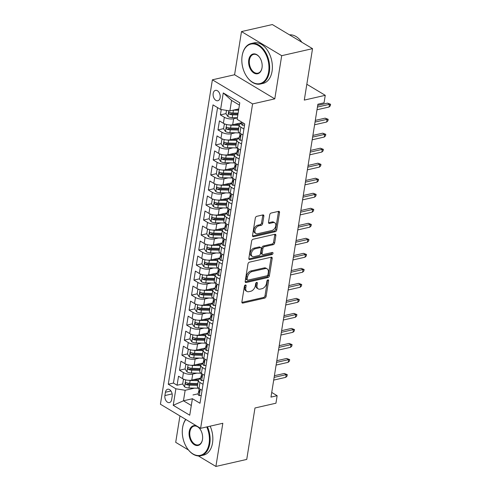 <?xml version="1.0" encoding="UTF-8"?>
<svg xmlns="http://www.w3.org/2000/svg" width="491" height="491" viewBox="0 0 491 491"><rect width="100%" height="100%" fill="white"/><g stroke="black" fill="none" stroke-linecap="round" stroke-linejoin="round"><path stroke-width="0.74" d="M245.414 284.995A1.142 0.737 121 0 0 244.401 286.216L241.891 301.879A1.633 1.056 121 0 0 242.266 303.002A1.633 1.056 121 0 0 242.867 303.082L264.655 298.111A1.633 1.056 121 0 0 266.104 296.361L268.608 280.699A1.142 0.737 121 0 0 268.35 279.913A1.142 0.737 121 0 0 267.926 279.864A1.142 0.737 121 0 0 266.914 281.085L266.588 283.111A5.217 3.376 121 0 1 261.961 288.714L260.144 289.125A5.217 3.376 121 0 1 258.217 288.886A5.217 3.376 121 0 1 257.026 285.296L257.352 283.264A1.142 0.737 121 0 0 257.094 282.478A1.142 0.737 121 0 0 256.67 282.429A1.142 0.737 121 0 0 255.658 283.651L255.332 285.676A5.217 3.376 121 0 1 250.705 291.28L248.888 291.691A5.217 3.376 121 0 1 246.961 291.451A5.217 3.376 121 0 1 245.77 287.861L246.095 285.83A1.142 0.737 121 0 0 245.831 285.044A1.142 0.737 121 0 0 245.414 284.995M213.18 93.456A5.315 3.443 -102.8 0 0 214.291 98.728A5.315 3.443 -102.8 0 0 217.838 100.729A5.315 3.443 -102.8 0 0 220.134 97.629A5.315 3.443 -102.8 0 0 219.017 92.357A5.315 3.443 -102.8 0 0 215.475 90.362A5.315 3.443 -102.8 0 0 213.18 93.456M263.851 216.126A1.633 1.056 121 0 0 263.477 215.003A1.633 1.056 121 0 0 262.875 214.929L256.762 216.322A1.633 1.056 121 0 0 255.314 218.072L252.527 235.465A1.633 1.056 121 0 0 252.902 236.588A1.633 1.056 121 0 0 253.503 236.668L275.291 231.703A1.633 1.056 121 0 0 276.74 229.948L279.526 212.554A1.633 1.056 121 0 0 279.152 211.431A1.633 1.056 121 0 0 278.55 211.357L271.167 213.039A1.633 1.056 121 0 0 269.719 214.788L268.528 222.233A1.633 1.056 121 0 0 268.902 223.356A1.633 1.056 121 0 0 269.504 223.43L273.162 222.601A4.364 2.823 121 0 1 274.776 222.804A4.364 2.823 121 0 1 275.476 226.91A4.364 2.823 121 0 1 271.897 230.488L257.554 233.753A4.364 2.823 121 0 1 255.946 233.55A4.364 2.823 121 0 1 255.246 229.438A4.364 2.823 121 0 1 258.818 225.866L261.212 225.32A1.633 1.056 121 0 0 262.654 223.571L263.851 216.126L262.765 215.475A1.633 1.056 121 0 0 262.765 214.954M198.382 455.943L215.905 466.45L246.74 459.423L254.976 407.984L275.942 403.209L277.145 395.697L270.977 397.102L317.892 104.233L324.054 102.828L325.257 95.322L306.826 84.268M281.699 55.686L241.498 31.577L234.588 74.755L274.782 98.863L281.699 55.686L312.534 48.658L304.291 100.096L325.257 95.322M274.782 98.863L252.583 103.92L200.623 428.33L160.422 404.222L212.388 79.812L252.583 103.92M215.905 466.45L222.822 423.273L200.623 428.33M249.416 262.169A1.633 1.056 121 0 0 247.973 263.919L245.187 281.318A1.633 1.056 121 0 0 245.555 282.435A1.633 1.056 121 0 0 246.157 282.515L267.951 277.55A1.633 1.056 121 0 0 269.393 275.801L272.18 258.401A1.633 1.056 121 0 0 271.811 257.278A1.633 1.056 121 0 0 271.21 257.204L249.416 262.169M248.857 258.389L251.644 240.995A1.633 1.056 121 0 1 253.092 239.246L274.88 234.281A1.633 1.056 121 0 1 275.482 234.354A1.633 1.056 121 0 1 275.856 235.477L274.659 242.922A1.633 1.056 121 0 1 273.217 244.671L264.379 246.685A1.633 1.056 121 0 0 262.93 248.44L262.139 253.374A1.633 1.056 121 0 0 262.513 254.498A1.633 1.056 121 0 0 263.115 254.577L272.315 252.478A1.142 0.737 121 0 1 272.738 252.534A1.142 0.737 121 0 1 272.916 253.608A1.142 0.737 121 0 1 271.983 254.541L249.833 259.592A1.633 1.056 121 0 1 249.225 259.512A1.633 1.056 121 0 1 248.857 258.389M241.498 31.577L272.333 24.55L312.534 48.658M179.939 415.926L175.704 442.342L188.458 449.989M221.251 109.542L220.391 114.9L226.007 113.617M237.362 117.908L233.636 118.754A6.647 2.67 -170.9 0 1 224.356 117.275L223.393 123.284L219.428 120.903L217.986 129.919L223.601 128.636M235.453 132.816L231.23 133.779A6.647 2.67 -170.9 0 1 221.95 132.294L220.987 138.302L217.022 135.921L215.58 144.937L221.195 143.654M233.047 147.834L228.824 148.798A6.647 2.67 -170.9 0 1 219.545 147.312L218.581 153.321L214.616 150.94L213.174 159.956L218.79 158.673M230.641 162.852L226.419 163.816A6.647 2.67 -170.9 0 1 217.139 162.331L216.175 168.339L212.21 165.964L210.768 174.974L216.384 173.691M228.235 177.871L224.013 178.834A6.647 2.67 -170.9 0 1 214.733 177.349L213.769 183.358L209.804 180.983L208.362 189.992L213.984 188.71M225.829 192.889L221.607 193.853A6.647 2.67 -170.9 0 1 212.327 192.368L211.363 198.376L207.398 196.001L205.956 205.011L211.578 203.728M223.423 207.908L219.201 208.871A6.647 2.67 -170.9 0 1 209.921 207.386L208.963 213.395L204.993 211.02L203.55 220.029L209.172 218.747M221.018 222.926L216.795 223.89A6.647 2.67 -170.9 0 1 207.515 222.405L206.558 228.413L202.587 226.038L201.144 235.048L206.766 233.765M218.612 237.945L214.389 238.908A6.647 2.67 -170.9 0 1 205.109 237.429L204.152 243.432L200.181 241.056L198.738 250.066L204.36 248.784M216.206 252.963L211.983 253.927A6.647 2.67 -170.9 0 1 202.703 252.448L201.746 258.45L197.781 256.075L196.332 265.085L201.954 263.808M213.8 267.982L209.577 268.945A6.647 2.67 -170.9 0 1 200.297 267.466L199.34 273.469L195.375 271.093L193.927 280.103L199.549 278.827M211.394 283L207.171 283.964A6.647 2.67 -170.9 0 1 197.898 282.485L196.934 288.493L192.969 286.112L191.521 295.122L197.143 293.845M208.988 298.025L204.765 298.982A6.647 2.67 -170.9 0 1 195.492 297.503L194.528 303.512L190.563 301.13L189.115 310.14L194.737 308.864M206.582 313.043L202.36 314.001A6.647 2.67 -170.9 0 1 193.086 312.522L192.122 318.53L188.157 316.149L186.715 325.159L192.331 323.882M204.176 328.062L199.954 329.019A6.647 2.67 -170.9 0 1 190.68 327.54L189.716 333.549L185.751 331.167L184.309 340.177L189.925 338.9M201.77 343.08L197.554 344.038A6.647 2.67 -170.9 0 1 188.274 342.558L187.31 348.567L183.346 346.186L181.903 355.202L187.519 353.919M199.364 358.099L195.148 359.062A6.647 2.67 -170.9 0 1 185.868 357.577L184.904 363.586L180.94 361.204L179.497 370.22L183.462 372.595A6.647 2.67 9.1 0 0 192.742 374.081L196.959 373.117M185.113 368.937L179.497 370.22M223.393 123.284A6.647 2.67 9.1 0 0 232.673 124.763L241.64 122.719M220.987 138.302A6.647 2.67 9.1 0 0 230.267 139.782L239.234 137.738M218.581 153.321A6.647 2.67 9.1 0 0 227.861 154.8L236.828 152.762M216.175 168.339A6.647 2.67 9.1 0 0 225.455 169.825L234.422 167.781M213.769 183.358A6.647 2.67 9.1 0 0 223.049 184.843L232.016 182.799M211.363 198.376A6.647 2.67 9.1 0 0 220.643 199.862L229.61 197.818M208.963 213.395A6.647 2.67 9.1 0 0 218.237 214.88L227.204 212.836M206.558 228.413A6.647 2.67 9.1 0 0 215.831 229.898L224.798 227.855M204.152 243.432A6.647 2.67 9.1 0 0 213.425 244.917L222.392 242.873M201.746 258.45A6.647 2.67 9.1 0 0 211.02 259.935L219.986 257.892M199.34 273.469A6.647 2.67 9.1 0 0 208.62 274.954L217.581 272.91M196.934 288.493A6.647 2.67 9.1 0 0 206.214 289.972L215.181 287.929M194.528 303.512A6.647 2.67 9.1 0 0 203.808 304.991L212.775 302.947M192.122 318.53A6.647 2.67 9.1 0 0 201.402 320.009L210.369 317.965M189.716 333.549A6.647 2.67 9.1 0 0 198.996 335.028L207.963 332.984M187.31 348.567A6.647 2.67 9.1 0 0 196.59 350.046L205.557 348.002M184.904 363.586A6.647 2.67 9.1 0 0 194.184 365.065L203.151 363.021M171.647 399.594L172.175 396.286A5.149 3.339 -102.8 0 0 171.095 391.18A5.149 3.339 -102.8 0 0 167.664 389.246A5.149 3.339 -102.8 0 0 165.436 392.248L164.908 395.55A5.149 3.339 -102.8 0 0 165.989 400.662A5.149 3.339 -102.8 0 0 169.42 402.595A5.149 3.339 -102.8 0 0 171.647 399.594M220.619 109.444L223.264 92.922L239.78 102.828L237.135 119.35L239.405 105.105L231.58 100.416L229.898 110.929L220.619 109.444L213.014 104.884L168.272 384.232L175.876 388.792L185.156 390.277L194.559 388.135M237.135 119.35L244.739 123.91L199.997 403.258L192.392 398.698L189.741 415.22L173.231 405.314L175.876 388.792M241.523 123.431L241.455 123.45A6.647 2.67 -170.9 0 0 239.246 125.002L238.282 131.011A6.647 2.67 9.1 0 0 239.909 133.184L242.959 135.019M239.123 138.45L239.049 138.468A6.647 2.67 -170.9 0 0 236.84 140.021L235.876 146.03A6.647 2.67 9.1 0 0 237.503 148.208L240.553 150.037M236.717 153.468L236.644 153.487A6.647 2.67 -170.9 0 0 234.434 155.039L233.47 161.048A6.647 2.67 9.1 0 0 235.097 163.227L238.147 165.056M234.311 168.493L234.244 168.505A6.647 2.67 -170.9 0 0 232.028 170.058L231.065 176.066A6.647 2.67 9.1 0 0 232.691 178.245L235.741 180.074M231.905 183.511L231.838 183.524A6.647 2.67 -170.9 0 0 229.622 185.082L228.659 191.085A6.647 2.67 9.1 0 0 230.285 193.264L233.335 195.093M229.5 198.53L229.432 198.542A6.647 2.67 -170.9 0 0 227.216 200.101L226.253 206.103A6.647 2.67 9.1 0 0 227.879 208.282L230.93 210.111M227.094 213.548L227.026 213.56A6.647 2.67 -170.9 0 0 224.81 215.119L223.847 221.128A6.647 2.67 9.1 0 0 225.473 223.301L228.524 225.13M224.688 228.567L224.62 228.579A6.647 2.67 -170.9 0 0 222.405 230.138L221.441 236.146A6.647 2.67 9.1 0 0 223.067 238.319L226.124 240.148M222.282 243.585L222.214 243.597A6.647 2.67 -170.9 0 0 219.999 245.156L219.035 251.165A6.647 2.67 9.1 0 0 220.662 253.338L223.718 255.167M219.876 258.604L219.808 258.616A6.647 2.67 -170.9 0 0 217.593 260.175L216.629 266.183A6.647 2.67 9.1 0 0 218.256 268.356L221.312 270.185M217.47 273.622L217.403 273.64A6.647 2.67 -170.9 0 0 215.187 275.193L214.223 281.202A6.647 2.67 9.1 0 0 215.85 283.375L218.906 285.203M215.064 288.64L214.997 288.659A6.647 2.67 -170.9 0 0 212.781 290.212L211.817 296.22A6.647 2.67 9.1 0 0 213.444 298.393L216.5 300.222M212.658 303.659L212.591 303.677A6.647 2.67 -170.9 0 0 210.375 305.23L209.411 311.239A6.647 2.67 9.1 0 0 211.038 313.411L214.094 315.24M210.252 318.677L210.185 318.696A6.647 2.67 -170.9 0 0 207.969 320.249L207.006 326.257A6.647 2.67 9.1 0 0 208.638 328.43L211.689 330.265M207.846 333.696L207.779 333.714A6.647 2.67 -170.9 0 0 205.563 335.267L204.6 341.276A6.647 2.67 9.1 0 0 206.232 343.448L209.283 345.283M205.441 348.714L205.373 348.733A6.647 2.67 -170.9 0 0 203.157 350.286L202.194 356.294A6.647 2.67 9.1 0 0 203.826 358.467L206.877 360.302M203.035 363.733L202.967 363.751A6.647 2.67 -170.9 0 0 200.751 365.304L199.788 371.313A6.647 2.67 9.1 0 0 201.42 373.491L204.471 375.32M217.568 107.615L173.452 383.054L177.091 385.239L178.534 376.223L182.499 378.604A6.647 2.67 9.1 0 0 191.778 380.083L200.745 378.039M200.629 378.751L200.561 378.77A6.647 2.67 9.1 0 0 198.346 380.322A6.647 2.67 9.1 0 0 199.972 382.501L203.029 384.33M198.346 380.322L197.382 386.331A6.647 2.67 9.1 0 0 199.015 388.51L202.065 390.339M243.923 129.01L240.872 127.181A6.647 2.67 -170.9 0 1 239.246 125.002M241.517 144.029L238.466 142.2A6.647 2.67 -170.9 0 1 236.84 140.021M239.111 159.047L236.061 157.218A6.647 2.67 -170.9 0 1 234.434 155.039M236.705 174.066L233.655 172.237A6.647 2.67 -170.9 0 1 232.028 170.058M234.299 189.084L231.249 187.255A6.647 2.67 -170.9 0 1 229.622 185.082M231.893 204.103L228.843 202.274A6.647 2.67 -170.9 0 1 227.216 200.101M229.487 219.121L226.437 217.292A6.647 2.67 -170.9 0 1 224.81 215.119M227.081 234.139L224.031 232.311A6.647 2.67 -170.9 0 1 222.405 230.138M224.675 249.158L221.625 247.329A6.647 2.67 -170.9 0 1 219.999 245.156M222.27 264.176L219.219 262.347A6.647 2.67 -170.9 0 1 217.593 260.175M219.864 279.201L216.813 277.366A6.647 2.67 -170.9 0 1 215.187 275.193M217.458 294.219L214.407 292.384A6.647 2.67 -170.9 0 1 212.781 290.212M215.058 309.238L212.002 307.403A6.647 2.67 -170.9 0 1 210.375 305.23M212.652 324.256L209.596 322.427A6.647 2.67 -170.9 0 1 207.969 320.249M210.246 339.275L207.19 337.446A6.647 2.67 -170.9 0 1 205.563 335.267M207.84 354.293L204.784 352.464A6.647 2.67 -170.9 0 1 203.157 350.286M205.434 369.312L202.378 367.483A6.647 2.67 -170.9 0 1 200.751 365.304M185.868 357.577L181.903 355.202M188.274 342.558L184.309 340.177M190.68 327.54L186.715 325.159M193.086 312.522L189.115 310.14M195.492 297.503L191.521 295.122M197.898 282.485L193.927 280.103M200.297 267.466L196.332 265.085M202.703 252.448L198.738 250.066M205.109 237.429L201.144 235.048M207.515 222.405L203.55 220.029M209.921 207.386L205.956 205.011M212.327 192.368L208.362 189.992M214.733 177.349L210.768 174.974M217.139 162.331L213.174 159.956M219.545 147.312L215.58 144.937M221.95 132.294L217.986 129.919M224.356 117.275L220.391 114.9M229.898 110.929L238.798 108.898M185.156 390.277L183.468 400.791L191.294 405.48L192.392 398.698M192.368 398.766L183.468 400.791L173.231 405.314M198.223 393.776L192.975 394.967M234.588 74.755L212.388 79.812M277.145 395.697L271.726 392.444M182.707 383.956L177.091 385.239M173.452 383.054L168.272 384.232M191.294 405.48L189.741 415.22M223.264 92.922L231.58 100.416M239.78 102.828L239.405 105.105M245.003 285.197L244.684 287.204A5.217 3.376 121 0 0 245.874 290.801L246.961 291.451M258.217 288.886L257.131 288.235A5.217 3.376 121 0 1 255.94 284.639L256.265 282.632L257.352 283.264M241.891 302.401L263.569 297.46A1.633 1.056 121 0 0 265.017 295.711L267.521 280.066L268.608 280.699M245.181 281.84L266.865 276.899A1.633 1.056 121 0 0 268.307 275.144L271.093 257.75A1.633 1.056 121 0 0 271.1 257.229M247.139 279.305A1.142 0.737 121 0 0 247.396 280.091A1.142 0.737 121 0 0 247.82 280.146L266.951 275.789A1.142 0.737 121 0 0 267.963 274.561L268.301 272.425A5.217 3.376 121 0 0 267.11 268.835A5.217 3.376 121 0 0 265.183 268.589L252.11 271.572A5.217 3.376 121 0 0 247.482 277.17L247.139 279.305L246.052 278.655A1.142 0.737 121 0 0 246.31 279.44L247.396 280.091M267.11 268.835L266.024 268.184A5.217 3.376 121 0 0 264.097 267.939L265.183 268.589M246.052 278.655L246.396 276.519A5.217 3.376 121 0 1 251.024 270.915L264.097 267.939M262.513 254.498L261.427 253.847A1.633 1.056 121 0 1 261.052 252.724L261.844 247.783A1.633 1.056 121 0 1 263.293 246.034L272.131 244.021A1.633 1.056 121 0 0 273.573 242.272L274.77 234.827A1.633 1.056 121 0 0 274.77 234.305M248.857 258.91L270.897 253.89A1.142 0.737 121 0 0 271.922 252.564M255.21 248.777A4.364 2.823 121 0 0 251.638 252.349A4.364 2.823 121 0 0 252.331 256.462A4.364 2.823 121 0 0 253.945 256.664L258.996 255.51A1.633 1.056 121 0 0 260.445 253.761L261.237 248.827A1.633 1.056 121 0 0 260.862 247.703A1.633 1.056 121 0 0 260.261 247.624L255.21 248.777L254.123 248.127A4.364 2.823 121 0 0 250.551 251.699A4.364 2.823 121 0 0 251.245 255.811L252.331 256.462M260.862 247.703L259.776 247.047A1.633 1.056 121 0 0 259.174 246.973L260.261 247.624M254.123 248.127L259.174 246.973M255.946 233.55L254.86 232.9A4.364 2.823 121 0 1 254.16 228.788A4.364 2.823 121 0 1 257.732 225.216L260.126 224.669A1.633 1.056 121 0 0 261.568 222.92L262.765 215.475M274.776 222.804L273.69 222.147A4.364 2.823 121 0 0 272.075 221.944L273.162 222.601M268.528 222.754L272.075 221.944M252.527 235.987L274.205 231.046A1.633 1.056 121 0 0 275.654 229.297L278.44 211.903A1.633 1.056 121 0 0 278.44 211.382M184.463 379.488L183.407 379.58L182.689 384.085L184.622 386.89A4.401 1.768 9.1 0 0 188.937 387.988L198.603 388.24M188.341 380.273A4.401 1.768 9.1 0 0 190.14 380.476L198.29 380.691M193.632 379.666L198.585 379.795M197.83 383.545L189.686 383.33A4.401 1.768 -170.9 0 1 186.335 382.685C185.199 382.833 185.101 383.428 186.046 384.49A4.401 1.768 9.1 0 0 189.397 385.134L197.542 385.349M197.689 384.447L188.851 384.214A2.24 0.902 -170.9 0 1 187.82 384.085L186.046 384.49M186.335 382.685L185.868 382.636M183.407 379.58L184.199 379.396M201.249 395.451L199.18 395.617A4.401 1.768 -170.9 0 1 198.155 394.212L198.61 391.358A4.401 1.768 9.1 0 0 198.972 392.241L199.242 392.334M202.034 390.511L201.813 390.185M199.309 390.498L198.916 390.848A4.401 1.768 9.1 0 0 198.61 391.358M199.499 392.125L198.972 392.241C199.702 392.192 199.8 391.591 199.26 390.437A4.401 1.768 -170.9 0 1 198.898 389.553L199.064 388.541M274.138 377.395L286.204 374.645L284.246 373.473L287.272 374.621L286.204 374.645L285.768 377.346L273.702 380.095M284.246 373.473L274.408 375.713M287.272 374.621L287.032 376.118L285.768 377.346M185.874 419.486A20.266 13.134 -102.8 0 0 182.597 427.624A20.266 13.134 -102.8 0 0 182.584 427.692A20.266 13.134 -102.8 0 0 187.31 448.43A20.266 13.134 -102.8 0 0 209.105 443.52A20.266 13.134 -102.8 0 0 206.748 426.931M207.448 426.777A20.763 13.46 77.2 0 1 209.804 443.637A20.763 13.46 77.2 0 1 200.831 455.734A20.763 13.46 77.2 0 1 187.47 448.657A20.763 13.46 77.2 0 1 187.39 448.541M182.621 427.477A20.763 13.46 77.2 0 1 182.627 427.409A20.763 13.46 77.2 0 1 182.64 427.348A20.763 13.46 77.2 0 1 185.715 419.388M189.225 431.601A10.133 6.567 77.2 0 1 200.119 429.146A10.133 6.567 77.2 0 1 202.482 439.519A10.133 6.567 77.2 0 1 202.476 439.549A10.133 6.567 77.2 0 1 194.381 444.736A10.133 6.567 77.2 0 1 189.225 431.601M200.199 429.263A9.636 6.242 -102.8 0 0 194.08 426.096A9.636 6.242 -102.8 0 0 189.919 431.712A9.636 6.242 -102.8 0 0 191.938 441.268A9.636 6.242 -102.8 0 0 198.364 444.883A9.636 6.242 -102.8 0 0 202.507 439.377M210.16 426.157A20.763 13.46 77.2 0 1 212.517 443.017A20.763 13.46 77.2 0 1 203.55 455.114L200.831 455.734M242.137 55.906A20.266 13.134 -102.8 0 0 242.124 55.974A20.266 13.134 -102.8 0 0 246.85 76.713A20.266 13.134 -102.8 0 0 268.645 71.809A20.266 13.134 -102.8 0 0 258.327 45.534A20.266 13.134 -102.8 0 0 242.137 55.906M242.161 55.759A20.763 13.46 77.2 0 1 242.167 55.692A20.763 13.46 77.2 0 1 242.18 55.63A20.763 13.46 77.2 0 1 251.147 43.527A20.763 13.46 77.2 0 1 264.987 51.322A20.763 13.46 77.2 0 1 269.338 71.919A20.763 13.46 77.2 0 1 260.371 84.016A20.763 13.46 77.2 0 1 247.01 76.946A20.763 13.46 77.2 0 1 246.93 76.823M248.765 59.884A10.133 6.567 77.2 0 1 259.659 57.429A10.133 6.567 77.2 0 1 262.022 67.801A10.133 6.567 77.2 0 1 262.016 67.832A10.133 6.567 77.2 0 1 253.921 73.018A10.133 6.567 77.2 0 1 248.765 59.884M259.739 57.551A9.636 6.242 -102.8 0 0 253.62 54.378A9.636 6.242 -102.8 0 0 249.459 59.994A9.636 6.242 -102.8 0 0 251.478 69.55A9.636 6.242 -102.8 0 0 257.898 73.165A9.636 6.242 -102.8 0 0 262.047 67.66M251.147 43.527L253.859 42.907A20.763 13.46 77.2 0 1 267.699 50.702A20.763 13.46 77.2 0 1 272.057 71.299A20.763 13.46 77.2 0 1 263.084 83.396L260.371 84.016M289.524 34.861A20.763 13.46 77.2 0 1 301.842 42.251M186.868 364.469L185.813 364.561L185.095 369.066L187.028 371.871A4.401 1.768 9.1 0 0 191.343 372.97L201.009 373.221M190.747 365.255A4.401 1.768 9.1 0 0 192.546 365.457L200.696 365.672M196.038 364.647L200.991 364.776M200.236 368.526L192.091 368.311A4.401 1.768 -170.9 0 1 188.74 367.667C187.605 367.814 187.507 368.41 188.452 369.471A4.401 1.768 9.1 0 0 191.803 370.116L199.947 370.331M200.095 369.428L191.257 369.195A2.24 0.902 -170.9 0 1 190.226 369.066L188.452 369.471M188.74 367.667L188.274 367.618M185.813 364.561L186.605 364.377M189.274 349.451L188.219 349.543L187.501 354.048L189.434 356.853A4.401 1.768 9.1 0 0 193.749 357.951L203.415 358.203M193.153 350.236A4.401 1.768 9.1 0 0 194.952 350.439L203.102 350.654M198.444 349.623L203.397 349.758M202.642 353.508L194.497 353.293A4.401 1.768 -170.9 0 1 191.146 352.648C190.011 352.79 189.913 353.391 190.858 354.453A4.401 1.768 9.1 0 0 194.209 355.097L202.353 355.312M202.501 354.404L193.663 354.177A2.24 0.902 -170.9 0 1 192.632 354.048L190.858 354.453M191.146 352.648L190.68 352.599M188.219 349.543L189.01 349.359M191.68 334.432L190.625 334.518L189.907 339.029L191.84 341.834A4.401 1.768 9.1 0 0 196.155 342.933L205.821 343.184M195.559 335.218A4.401 1.768 9.1 0 0 197.357 335.421L205.508 335.635M200.85 334.604L205.803 334.733M205.048 338.489L196.903 338.274A4.401 1.768 -170.9 0 1 193.552 337.63C192.417 337.771 192.319 338.373 193.264 339.434A4.401 1.768 9.1 0 0 196.615 340.079L204.759 340.294M204.907 339.385L196.069 339.158A2.24 0.902 -170.9 0 1 195.037 339.029L193.264 339.434M193.552 337.63L193.086 337.581M190.625 334.518L191.416 334.34M194.086 319.414L193.031 319.5L192.312 324.005L194.246 326.816A4.401 1.768 9.1 0 0 198.56 327.914L208.227 328.166M197.965 320.2A4.401 1.768 9.1 0 0 199.763 320.402L207.914 320.617M203.256 319.586L208.209 319.715M207.454 323.471L199.309 323.256A4.401 1.768 -170.9 0 1 195.958 322.612C194.823 322.753 194.724 323.354 195.67 324.416A4.401 1.768 9.1 0 0 199.021 325.06L207.165 325.269M207.312 324.367L198.474 324.14A2.24 0.902 -170.9 0 1 197.443 324.011L195.67 324.416M195.958 322.612L195.492 322.562M193.031 319.5L193.822 319.322M203.655 380.433L201.586 380.599A4.401 1.768 -170.9 0 1 200.561 379.193L201.015 376.339A4.401 1.768 9.1 0 0 201.378 377.223L201.648 377.315M204.44 375.492L204.219 375.167M201.715 375.48L201.322 375.824A4.401 1.768 9.1 0 0 201.015 376.339M201.905 377.1L201.378 377.223C202.108 377.174 202.206 376.572 201.666 375.419A4.401 1.768 -170.9 0 1 201.304 374.535L201.47 373.516M276.543 362.376L288.61 359.627L286.652 358.455L289.678 359.602L288.61 359.627L288.174 362.327L276.108 365.077M286.652 358.455L276.807 360.695M289.678 359.602L289.438 361.1L288.174 362.327M206.054 365.408L203.992 365.58A4.401 1.768 -170.9 0 1 202.967 364.175L203.421 361.321A4.401 1.768 9.1 0 0 203.783 362.205L204.053 362.297M206.846 360.474L206.625 360.148M204.121 360.462L203.728 360.805A4.401 1.768 9.1 0 0 203.421 361.321M204.311 362.082L203.783 362.205C204.514 362.155 204.612 361.554 204.072 360.4A4.401 1.768 -170.9 0 1 203.71 359.516L203.875 358.498M278.949 347.358L291.016 344.608L289.058 343.436L292.084 344.584L291.016 344.608L290.58 347.309L278.514 350.058M289.058 343.436L279.213 345.676M292.084 344.584L291.844 346.081L290.58 347.309M208.46 350.39L206.398 350.562A4.401 1.768 -170.9 0 1 205.373 349.156L205.827 346.302A4.401 1.768 9.1 0 0 206.189 347.186L206.459 347.278M209.252 345.455L209.031 345.13M206.527 345.443L206.134 345.787A4.401 1.768 9.1 0 0 205.827 346.302M206.717 347.063L206.189 347.186C206.92 347.131 207.018 346.536 206.478 345.382A4.401 1.768 -170.9 0 1 206.116 344.498L206.281 343.479M281.355 332.339L293.415 329.59L291.464 328.418L294.49 329.565L293.415 329.59L292.986 332.29L280.92 335.04M291.464 328.418L281.619 330.658M294.49 329.565L294.25 331.063L292.986 332.29M210.866 335.371L208.804 335.543A4.401 1.768 -170.9 0 1 207.779 334.138L208.233 331.284A4.401 1.768 9.1 0 0 208.595 332.168L208.865 332.26M211.658 330.437L211.431 330.112M208.933 330.425L208.54 330.768A4.401 1.768 9.1 0 0 208.233 331.284M209.123 332.045L208.595 332.168C209.326 332.112 209.424 331.517 208.884 330.363A4.401 1.768 -170.9 0 1 208.522 329.479L208.687 328.461M283.761 317.321L295.821 314.571L293.87 313.399L296.895 314.541L295.821 314.571L295.392 317.272L283.325 320.022M293.87 313.399L284.025 315.639M296.895 314.541L296.656 316.044L295.392 317.272M196.492 304.395L195.436 304.481L194.718 308.986L196.645 311.791A4.401 1.768 9.1 0 0 200.966 312.896L210.633 313.148M200.371 305.181A4.401 1.768 9.1 0 0 202.169 305.384L210.314 305.598M205.661 304.567L210.614 304.696M209.86 308.452L201.715 308.238A4.401 1.768 -170.9 0 1 198.364 307.593C197.229 307.734 197.13 308.336 198.069 309.391A4.401 1.768 9.1 0 0 201.42 310.042L209.571 310.251M209.718 309.348L200.88 309.121A2.24 0.902 -170.9 0 1 199.849 308.992L198.069 309.391M198.364 307.593L197.898 307.544M195.436 304.481L196.228 304.303M213.272 320.353L211.21 320.525A4.401 1.768 -170.9 0 1 210.185 319.119L210.639 316.265A4.401 1.768 9.1 0 0 211.001 317.149L211.271 317.241M214.064 315.418L213.837 315.093M211.339 315.406L210.946 315.75A4.401 1.768 9.1 0 0 210.639 316.265M211.529 317.026L211.001 317.149C211.731 317.094 211.83 316.492 211.29 315.345A4.401 1.768 -170.9 0 1 210.927 314.461L211.093 313.442M286.161 302.303L298.227 299.553L296.276 298.375L299.301 299.522L298.227 299.553L297.798 302.253L285.731 305.003M296.276 298.375L286.431 300.621M299.301 299.522L299.062 301.026L297.798 302.253M198.898 289.377L197.842 289.463L197.124 293.968L199.051 296.773A4.401 1.768 9.1 0 0 203.372 297.877L213.039 298.129M202.777 290.163A4.401 1.768 9.1 0 0 204.575 290.365L212.72 290.58M208.067 289.549L213.02 289.678M212.265 293.434L204.115 293.219A4.401 1.768 -170.9 0 1 200.764 292.575C199.634 292.716 199.536 293.317 200.475 294.373A4.401 1.768 9.1 0 0 203.826 295.023L211.977 295.232M212.118 294.33L203.286 294.103A2.24 0.902 -170.9 0 1 202.255 293.974L200.475 294.373M200.764 292.575L200.303 292.526M197.842 289.463L198.634 289.285M201.304 274.359L200.248 274.444L199.524 278.949L201.457 281.754A4.401 1.768 9.1 0 0 205.778 282.859L215.439 283.111M205.183 275.144A4.401 1.768 9.1 0 0 206.981 275.347L215.126 275.561M210.473 274.53L215.426 274.659M214.671 278.415L206.521 278.201A4.401 1.768 -170.9 0 1 203.17 277.556C202.034 277.697 201.942 278.299 202.881 279.354A4.401 1.768 9.1 0 0 206.232 280.005L214.383 280.214M214.524 279.311L205.692 279.084A2.24 0.902 -170.9 0 1 204.661 278.949L202.881 279.354M203.17 277.556L202.709 277.507M200.248 274.444L201.04 274.266M203.71 259.34L202.654 259.426L201.93 263.931L203.863 266.736A4.401 1.768 9.1 0 0 208.184 267.834L217.844 268.092M207.589 260.126A4.401 1.768 9.1 0 0 209.387 260.328L217.531 260.543M212.879 259.512L217.826 259.641M217.077 263.397L208.927 263.182A4.401 1.768 -170.9 0 1 205.576 262.538C204.44 262.679 204.348 263.28 205.287 264.336A4.401 1.768 9.1 0 0 208.638 264.987L216.789 265.195M216.93 264.293L208.098 264.06A2.24 0.902 -170.9 0 1 207.061 263.931L205.287 264.336M205.576 262.538L205.115 262.489M202.654 259.426L203.446 259.248M206.116 244.322L205.06 244.408L204.336 248.912L206.269 251.717A4.401 1.768 9.1 0 0 210.59 252.816L220.25 253.074M209.995 245.107A4.401 1.768 9.1 0 0 211.793 245.31L219.937 245.525M215.285 244.493L220.232 244.622M219.483 248.372L211.333 248.164A4.401 1.768 -170.9 0 1 207.981 247.519C206.846 247.66 206.754 248.262 207.693 249.318A4.401 1.768 9.1 0 0 211.044 249.962L219.195 250.177M219.336 249.275L210.504 249.041A2.24 0.902 -170.9 0 1 209.467 248.912L207.693 249.318M207.981 247.519L207.521 247.47M205.06 244.408L205.852 244.23M208.522 229.303L207.466 229.389L206.742 233.894L208.675 236.699A4.401 1.768 9.1 0 0 212.996 237.797L222.656 238.049M212.4 230.083A4.401 1.768 9.1 0 0 214.199 230.291L222.343 230.5M217.685 229.475L222.638 229.604M221.889 233.354L213.738 233.145A4.401 1.768 -170.9 0 1 210.387 232.501C209.252 232.642 209.16 233.243 210.099 234.299A4.401 1.768 9.1 0 0 213.45 234.944L221.601 235.158M221.742 234.256L212.91 234.023A2.24 0.902 -170.9 0 1 211.873 233.894L210.099 234.299M210.387 232.501L209.927 232.452M207.466 229.389L208.258 229.211M215.678 305.334L213.616 305.506A4.401 1.768 -170.9 0 1 212.591 304.095L213.045 301.247A4.401 1.768 9.1 0 0 213.407 302.131L213.677 302.223M216.47 300.4L216.243 300.075M213.745 300.382L213.352 300.731A4.401 1.768 9.1 0 0 213.045 301.247M213.935 302.008L213.407 302.131C214.137 302.075 214.236 301.474 213.695 300.326A4.401 1.768 -170.9 0 1 213.333 299.442L213.499 298.424M288.567 287.278L300.633 284.528L298.681 283.356L301.707 284.504L300.633 284.528L300.204 287.235L288.137 289.985M298.681 283.356L288.837 285.602M301.707 284.504L301.468 286.007L300.204 287.235M218.084 290.316L216.015 290.488A4.401 1.768 -170.9 0 1 214.997 289.076L215.451 286.222A4.401 1.768 9.1 0 0 215.813 287.112L216.083 287.204M218.876 285.381L218.648 285.056M216.15 285.363L215.758 285.713A4.401 1.768 9.1 0 0 215.451 286.222M216.341 286.99L215.813 287.112C216.543 287.057 216.641 286.456 216.101 285.308A4.401 1.768 -170.9 0 1 215.739 284.424L215.905 283.405M290.973 272.26L303.039 269.51L301.087 268.338L304.113 269.485L303.039 269.51L302.609 272.217L290.543 274.966M301.087 268.338L291.243 270.584M304.113 269.485L303.874 270.989L302.609 272.217M220.49 275.298L218.421 275.469A4.401 1.768 -170.9 0 1 217.396 274.058L217.857 271.204A4.401 1.768 9.1 0 0 218.219 272.094L218.489 272.186M221.281 270.363L221.054 270.038M218.556 270.345L218.164 270.694A4.401 1.768 9.1 0 0 217.857 271.204M218.747 271.971L218.219 272.094C218.949 272.039 219.047 271.437 218.507 270.289A4.401 1.768 -170.9 0 1 218.145 269.406L218.311 268.387M293.379 257.241L305.445 254.491L303.493 253.319L306.519 254.467L305.445 254.491L305.015 257.198L292.949 259.948M303.493 253.319L293.649 255.565M306.519 254.467L306.28 255.971L305.015 257.198M222.896 260.279L220.827 260.451A4.401 1.768 -170.9 0 1 219.802 259.039L220.263 256.185A4.401 1.768 9.1 0 0 220.625 257.075L220.895 257.167M223.687 255.345L223.46 255.013M220.962 255.326L220.569 255.676A4.401 1.768 9.1 0 0 220.263 256.185M221.153 256.953L220.625 257.075C221.355 257.02 221.453 256.419 220.913 255.271A4.401 1.768 -170.9 0 1 220.551 254.387L220.711 253.368M295.785 242.223L307.851 239.473L305.899 238.301L308.925 239.448L307.851 239.473L307.421 242.18L295.355 244.929M305.899 238.301L296.055 240.547M308.925 239.448L308.686 240.952L307.421 242.18M225.301 245.261L223.233 245.432A4.401 1.768 -170.9 0 1 222.208 244.021L222.669 241.167A4.401 1.768 9.1 0 0 223.031 242.051L223.295 242.149M226.093 240.326L225.866 239.995M223.368 240.308L222.975 240.658A4.401 1.768 9.1 0 0 222.669 241.167M223.558 241.934L223.031 242.051C223.761 242.002 223.859 241.4 223.319 240.252A4.401 1.768 -170.9 0 1 222.957 239.369L223.117 238.35M298.19 227.204L310.257 224.455L308.305 223.282L311.331 224.43L310.257 224.455L309.827 227.161L297.761 229.911M308.305 223.282L298.46 225.529M311.331 224.43L311.091 225.934L309.827 227.161M210.927 214.285L209.872 214.371L209.148 218.876L211.081 221.68A4.401 1.768 9.1 0 0 215.402 222.779L225.062 223.031M214.806 215.064A4.401 1.768 9.1 0 0 216.605 215.273L224.749 215.481M220.091 214.457L225.044 214.585M224.295 218.335L216.144 218.127A4.401 1.768 -170.9 0 1 212.793 217.476C211.658 217.623 211.566 218.225 212.505 219.281A4.401 1.768 9.1 0 0 215.856 219.925L224.006 220.14M224.148 219.238L215.316 219.004A2.24 0.902 -170.9 0 1 214.279 218.876L212.505 219.281M212.793 217.476L212.333 217.433M209.872 214.371L210.664 214.193M227.707 230.242L225.639 230.414A4.401 1.768 -170.9 0 1 224.614 229.002L225.074 226.148A4.401 1.768 9.1 0 0 225.437 227.032L225.7 227.13M228.499 225.308L228.272 224.976M225.774 225.289L225.381 225.639A4.401 1.768 9.1 0 0 225.074 226.148M225.964 226.916L225.437 227.032C226.167 226.983 226.265 226.382 225.725 225.234A4.401 1.768 -170.9 0 1 225.363 224.35L225.522 223.331M300.596 212.186L312.663 209.436L310.705 208.264L313.737 209.411L312.663 209.436L312.233 212.143L300.167 214.892M310.705 208.264L300.866 210.504M313.737 209.411L313.497 210.915L312.233 212.143M213.333 199.266L212.278 199.352L211.553 203.857L213.487 206.662A4.401 1.768 9.1 0 0 217.808 207.761L227.468 208.012M217.212 200.046A4.401 1.768 9.1 0 0 219.011 200.254L227.155 200.463M222.497 199.438L227.45 199.567M226.701 203.317L218.55 203.108A4.401 1.768 -170.9 0 1 215.199 202.458C214.064 202.605 213.972 203.206 214.911 204.262A4.401 1.768 9.1 0 0 218.262 204.907L226.412 205.121M226.554 204.219L217.722 203.986A2.24 0.902 -170.9 0 1 216.684 203.857L214.911 204.262M215.199 202.458L214.739 202.415M212.278 199.352L213.069 199.168M230.113 215.224L228.045 215.396A4.401 1.768 -170.9 0 1 227.02 213.984L227.48 211.13A4.401 1.768 9.1 0 0 227.842 212.014L228.106 212.106M230.905 210.289L230.678 209.958M228.18 210.271L227.787 210.621A4.401 1.768 9.1 0 0 227.48 211.13M228.37 211.897L227.842 212.014C228.573 211.965 228.671 211.363 228.131 210.216A4.401 1.768 -170.9 0 1 227.769 209.332L227.928 208.313M303.002 197.167L315.069 194.418L313.111 193.245L316.143 194.393L315.069 194.418L314.639 197.124L302.573 199.874M313.111 193.245L303.272 195.486M316.143 194.393L315.903 195.897L314.639 197.124M215.739 184.248L214.684 184.334L213.959 188.839L215.893 191.643A4.401 1.768 9.1 0 0 220.214 192.742L229.874 192.994M219.618 185.027A4.401 1.768 9.1 0 0 221.416 185.236L229.561 185.445M224.903 184.42L229.856 184.548M229.107 188.299L220.956 188.09A4.401 1.768 -170.9 0 1 217.605 187.439C216.47 187.587 216.378 188.188 217.317 189.244A4.401 1.768 9.1 0 0 220.668 189.888L228.818 190.103M228.959 189.201L220.128 188.967A2.24 0.902 -170.9 0 1 219.09 188.839L217.317 189.244M217.605 187.439L217.145 187.39M214.684 184.334L215.475 184.15M232.519 200.205L230.451 200.371A4.401 1.768 -170.9 0 1 229.426 198.965L229.886 196.112A4.401 1.768 9.1 0 0 230.248 196.995L230.512 197.087M233.311 195.271L233.084 194.939M230.586 195.252L230.193 195.602A4.401 1.768 9.1 0 0 229.886 196.112M230.776 196.879L230.248 196.995C230.979 196.946 231.071 196.345 230.537 195.197A4.401 1.768 -170.9 0 1 230.175 194.307L230.334 193.294M305.408 182.149L317.474 179.399L315.517 178.227L318.549 179.375L317.474 179.399L317.039 182.1L304.979 184.849M315.517 178.227L305.678 180.467M318.549 179.375L318.309 180.878L317.039 182.1M218.145 169.229L217.09 169.315L216.365 173.82L218.299 176.625A4.401 1.768 9.1 0 0 222.619 177.724L232.28 177.975M222.024 170.009A4.401 1.768 9.1 0 0 223.822 170.217L231.967 170.426M227.308 169.401L232.261 169.53M231.513 173.28L223.362 173.065A4.401 1.768 -170.9 0 1 220.011 172.421C218.876 172.568 218.777 173.17 219.722 174.225A4.401 1.768 9.1 0 0 223.074 174.87L231.224 175.084M231.365 174.182L222.533 173.949A2.24 0.902 -170.9 0 1 221.496 173.82L219.722 174.225M220.011 172.421L219.551 172.372M217.09 169.315L217.881 169.131M234.925 185.187L232.857 185.352A4.401 1.768 -170.9 0 1 231.832 183.947L232.292 181.093A4.401 1.768 9.1 0 0 232.654 181.977L232.918 182.069M235.717 180.246L235.49 179.921M232.992 180.234L232.599 180.584A4.401 1.768 9.1 0 0 232.292 181.093M233.182 181.86L232.654 181.977C233.385 181.928 233.477 181.326 232.943 180.179A4.401 1.768 -170.9 0 1 232.581 179.289L232.74 178.276M307.814 167.13L319.88 164.381L317.923 163.208L320.954 164.356L319.88 164.381L319.445 167.081L307.384 169.831M317.923 163.208L308.084 165.449M320.954 164.356L320.715 165.86L319.445 167.081M220.551 154.211L219.495 154.297L218.771 158.802L220.705 161.607A4.401 1.768 9.1 0 0 225.025 162.705L234.686 162.957M224.43 154.99A4.401 1.768 9.1 0 0 226.228 155.193L234.373 155.408M229.714 154.383L234.667 154.512M233.919 158.262L225.768 158.047A4.401 1.768 -170.9 0 1 222.417 157.402C221.281 157.55 221.183 158.151 222.128 159.207A4.401 1.768 9.1 0 0 225.479 159.851L233.63 160.066M233.771 159.164L224.939 158.931A2.24 0.902 -170.9 0 1 223.902 158.802L222.128 159.207M222.417 157.402L221.957 157.353M219.495 154.297L220.287 154.113M237.331 170.168L235.263 170.334A4.401 1.768 -170.9 0 1 234.238 168.929L234.698 166.075A4.401 1.768 9.1 0 0 235.06 166.958L235.324 167.05M238.123 165.228L237.896 164.902M235.398 165.215L235.005 165.565A4.401 1.768 9.1 0 0 234.698 166.075M235.588 166.842L235.06 166.958C235.79 166.909 235.883 166.308 235.349 165.16A4.401 1.768 -170.9 0 1 234.986 164.27L235.146 163.257M310.22 152.112L322.286 149.362L320.328 148.19L323.36 149.338L322.286 149.362L321.851 152.063L309.784 154.812M320.328 148.19L310.49 150.43M323.36 149.338L323.115 150.835L321.851 152.063M222.957 139.186L221.901 139.278L221.177 143.783L223.11 146.588A4.401 1.768 9.1 0 0 227.431 147.687L237.092 147.938M226.836 139.972A4.401 1.768 9.1 0 0 228.634 140.174L236.779 140.389M232.12 139.364L237.073 139.493M236.324 143.243L228.174 143.028A4.401 1.768 -170.9 0 1 224.823 142.384C223.687 142.531 223.589 143.126 224.534 144.188A4.401 1.768 9.1 0 0 227.885 144.833L236.03 145.048M236.177 144.145L227.345 143.912A2.24 0.902 -170.9 0 1 226.308 143.783L224.534 144.188M224.823 142.384L224.362 142.335M221.901 139.278L222.693 139.094M239.737 155.15L237.669 155.316A4.401 1.768 -170.9 0 1 236.644 153.91L237.104 151.056A4.401 1.768 9.1 0 0 237.466 151.94L237.73 152.032M240.529 150.209L240.302 149.884M237.804 150.197L237.411 150.541A4.401 1.768 9.1 0 0 237.104 151.056M237.994 151.817L237.466 151.94C238.196 151.891 238.288 151.289 237.754 150.136A4.401 1.768 -170.9 0 1 237.392 149.252L237.552 148.233M312.626 137.093L324.692 134.344L322.734 133.171L325.766 134.319L324.692 134.344L324.256 137.044L312.19 139.794M322.734 133.171L312.896 135.412M325.766 134.319L325.521 135.817L324.256 137.044M225.363 124.168L224.307 124.26L223.583 128.765L225.516 131.57A4.401 1.768 9.1 0 0 229.831 132.668L239.498 132.92M229.242 124.953A4.401 1.768 9.1 0 0 231.034 125.156L239.185 125.371M234.526 124.34L239.479 124.475M238.724 128.225L230.58 128.01A4.401 1.768 -170.9 0 1 227.229 127.365C226.093 127.513 225.995 128.108 226.94 129.17A4.401 1.768 9.1 0 0 230.291 129.814L238.436 130.029M238.583 129.127L229.751 128.894A2.24 0.902 -170.9 0 1 228.714 128.765L226.94 129.17M227.229 127.365L226.762 127.316M224.307 124.26L225.093 124.076M226.529 110.389L225.989 113.746L227.922 116.551A4.401 1.768 9.1 0 0 232.237 117.65L237.38 117.785M233.366 110.137A4.401 1.768 9.1 0 0 233.44 110.137L238.577 110.272M236.932 109.321L238.724 109.37M238.123 113.126L232.986 112.991A4.401 1.768 -170.9 0 1 229.635 112.347C228.499 112.488 228.401 113.09 229.346 114.151A4.401 1.768 9.1 0 0 232.697 114.796L237.834 114.931M237.975 114.029L232.157 113.875A2.24 0.902 -170.9 0 1 231.12 113.746L229.346 114.151M229.635 112.347L229.168 112.298M242.143 140.131L240.074 140.297A4.401 1.768 -170.9 0 1 239.049 138.892L239.51 136.038A4.401 1.768 9.1 0 0 239.866 136.921L240.136 137.014M242.935 135.191L242.707 134.865M240.203 135.178L239.811 135.522A4.401 1.768 9.1 0 0 239.51 136.038M240.4 136.799L239.866 136.921C240.602 136.872 240.694 136.271 240.16 135.117A4.401 1.768 -170.9 0 1 239.798 134.233L239.958 133.214M315.032 122.075L327.098 119.325L325.14 118.153L328.172 119.301L327.098 119.325L326.662 122.026L314.596 124.775M325.14 118.153L315.302 120.393M328.172 119.301L327.927 120.798L326.662 122.026M244.549 125.107L242.48 125.279A4.401 1.768 -170.9 0 1 241.455 123.873L241.738 122.112M317.438 107.056L329.504 104.307L327.546 103.135L330.578 104.282L329.504 104.307L329.068 107.007L317.002 109.757M327.546 103.135L317.708 105.375M330.578 104.282L330.333 105.78L329.068 107.007M233.636 118.754L232.673 124.763M231.23 133.779L230.267 139.782M228.824 148.798L227.861 154.8M226.419 163.816L225.455 169.825M224.013 178.834L223.049 184.843M221.607 193.853L220.643 199.862M219.201 208.871L218.237 214.88M216.795 223.89L215.831 229.898M214.389 238.908L213.425 244.917M211.983 253.927L211.02 259.935M209.577 268.945L208.62 274.954M207.171 283.964L206.214 289.972M204.765 298.982L203.808 304.991M202.36 314.001L201.402 320.009M199.954 329.019L198.996 335.028M197.554 344.038L196.59 350.046M195.148 359.062L194.184 365.065M192.742 374.081L191.778 380.083M199.972 382.501L199.015 388.51M240.872 127.181L239.909 133.184M238.466 142.2L237.503 148.208M236.061 157.218L235.097 163.227M233.655 172.237L232.691 178.245M231.249 187.255L230.285 193.264M228.843 202.274L227.879 208.282M226.437 217.292L225.473 223.301M224.031 232.311L223.067 238.319M221.625 247.329L220.662 253.338M219.219 262.347L218.256 268.356M216.813 277.366L215.85 283.375M214.407 292.384L213.444 298.393M212.002 307.403L211.038 313.411M209.596 322.427L208.638 328.43M207.19 337.446L206.232 343.448M204.784 352.464L203.826 358.467M202.378 367.483L201.42 373.491M183.462 372.595L182.499 378.604M172.138 393.905L164.908 395.55M170.966 390.989L165.436 392.248M244.684 287.204L245.77 287.861M255.94 284.639L257.026 285.296M265.017 295.711L266.104 296.361M263.569 297.46L264.655 298.111M241.91 302.505L242.867 303.082M245.015 285.185L246.095 285.83M271.093 257.75L272.18 258.401M268.307 275.144L269.393 275.801M266.865 276.899L267.951 277.55M245.205 281.944L246.157 282.515M251.024 270.915L252.11 271.572M246.396 276.519L247.482 277.17M274.77 234.827L275.856 235.477M273.573 242.272L274.659 242.922M272.131 244.021L273.217 244.671M263.293 246.034L264.379 246.685M261.844 247.783L262.93 248.44M261.052 252.724L262.139 253.374M270.897 253.89L271.983 254.541M248.876 259.021L249.833 259.592M261.568 222.92L262.654 223.571M260.126 224.669L261.212 225.32M257.732 225.216L258.818 225.866M268.546 222.859L269.504 223.43M278.44 211.903L279.526 212.554M275.654 229.297L276.74 229.948M274.205 231.046L275.291 231.703M252.552 236.097L253.503 236.668M185.69 379.85L184.573 386.816M189.397 385.134L188.937 387.988M190.14 380.476L189.686 383.33M199.242 395.617L200.254 389.253M188.096 364.831L186.979 371.797M191.803 370.116L191.343 372.97M192.546 365.457L192.091 368.311M190.502 349.813L189.385 356.779M194.209 355.097L193.749 357.951M194.952 350.439L194.497 353.293M192.908 334.794L191.791 341.761M196.615 340.079L196.155 342.933M197.357 335.421L196.903 338.274M195.308 319.77L194.197 326.742M199.021 325.06L198.56 327.914M199.763 320.402L199.309 323.256M201.641 380.593L202.66 374.234M204.047 365.574L205.066 359.216M206.453 350.556L207.472 344.197M208.859 335.537L209.878 329.179M197.713 304.751L196.603 311.724M201.42 310.042L200.966 312.896M202.169 305.384L201.715 308.238M211.265 320.519L212.284 314.16M200.119 289.733L199.002 296.705M203.826 295.023L203.372 297.877M204.575 290.365L204.115 293.219M202.525 274.715L201.408 281.687M206.232 280.005L205.778 282.859M206.981 275.347L206.521 278.201M204.931 259.696L203.814 266.668M208.638 264.987L208.184 267.834M209.387 260.328L208.927 263.182M207.337 244.678L206.22 251.65M211.044 249.962L210.59 252.816M211.793 245.31L211.333 248.164M209.743 229.659L208.626 236.631M213.45 234.944L212.996 237.797M214.199 230.291L213.738 233.145M213.671 305.5L214.69 299.142M216.077 290.482L217.096 284.123M218.483 275.463L219.502 269.105M220.889 260.445L221.907 254.086M223.295 245.426L224.313 239.068M212.149 214.641L211.032 221.613M215.856 219.925L215.402 222.779M216.605 215.273L216.144 218.127M225.7 230.408L226.719 224.049M214.555 199.622L213.438 206.594M218.262 204.907L217.808 207.761M219.011 200.254L218.55 203.108M228.106 215.389L229.125 209.025M216.961 184.604L215.844 191.576M220.668 189.888L220.214 192.742M221.416 185.236L220.956 188.09M230.512 200.371L231.531 194.006M219.367 169.585L218.25 176.551M223.074 174.87L222.619 177.724M223.822 170.217L223.362 173.065M232.918 185.352L233.937 178.988M221.772 154.567L220.655 161.533M225.479 159.851L225.025 162.705M226.228 155.193L225.768 158.047M235.324 170.334L236.343 163.969M224.178 139.548L223.061 146.514M227.885 144.833L227.431 147.687M228.634 140.174L228.174 143.028M237.73 155.316L238.749 148.951M226.584 124.53L225.467 131.496M230.291 129.814L229.831 132.668M231.034 125.156L230.58 128.01M228.788 110.751L227.873 116.477M232.697 114.796L232.237 117.65M233.44 110.137L232.986 112.991M240.136 140.291L241.155 133.933M242.542 125.273L242.935 122.824"/></g></svg>
